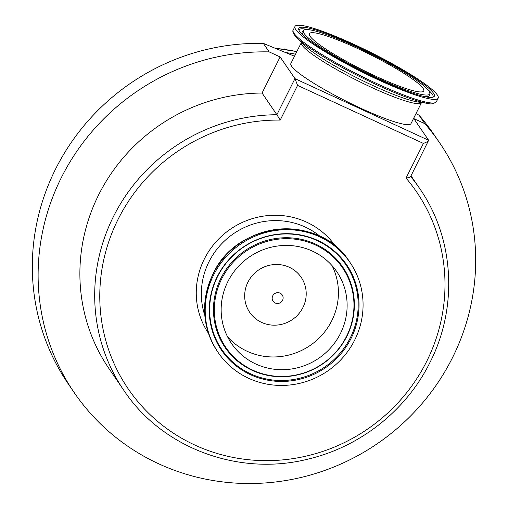 <?xml version="1.0" encoding="UTF-8"?>
<svg xmlns="http://www.w3.org/2000/svg" width="508" height="508" viewBox="0 0 508 508"><rect width="100%" height="100%" fill="white"/><g stroke="black" fill="none" stroke-linecap="round" stroke-linejoin="round"><path stroke-width="0.76" d="M310.071 36.258A63.964 8.553 26.6 0 0 369.507 73.279A63.964 8.553 26.6 0 0 423.767 90.957A63.964 8.553 26.6 0 0 423.075 88.373A63.964 8.553 26.6 0 0 363.639 51.346A63.964 8.553 26.6 0 0 309.378 33.674A63.964 8.553 26.6 0 0 310.071 36.258M273.863 294.297A5.544 5.347 145.7 0 0 273.691 301.942A5.544 5.347 145.7 0 0 281.445 301.847A5.544 5.347 145.7 0 0 281.61 294.196A5.544 5.347 145.7 0 0 273.863 294.297M296.723 316.014A31.128 29.991 -34.3 0 1 253.219 316.573A31.128 29.991 -34.3 0 1 254.159 273.647A31.128 29.991 -34.3 0 1 297.663 273.088A31.128 29.991 -34.3 0 1 296.723 316.014M331.991 265.551A63.716 61.392 -34.3 0 1 331.724 320.789A63.716 61.392 -34.3 0 1 227.59 336.848M340.424 333.521A63.716 61.392 -34.3 0 1 231.521 343.497A63.716 61.392 -34.3 0 1 227.851 281.61A63.716 61.392 -34.3 0 1 336.753 271.628A63.716 61.392 -34.3 0 1 340.424 333.521M221.742 278.79A70.637 68.059 -34.3 0 1 315.481 244.97A70.637 68.059 -34.3 0 1 346.532 336.34A70.637 68.059 -34.3 0 1 252.794 370.161A70.637 68.059 -34.3 0 1 221.742 278.79M304.171 33.541A70.637 9.442 -153.4 0 1 303.759 30.251A70.637 9.442 -153.4 0 1 365.15 51.079A70.637 9.442 -153.4 0 1 428.968 91.091A70.637 9.442 -153.4 0 1 429.87 93.409A70.637 9.442 -153.4 0 1 371.621 75.292A70.637 9.442 -153.4 0 1 304.171 33.541M351.06 338.43A75.762 73 -34.3 0 1 250.52 374.701A75.762 73 -34.3 0 1 217.214 276.701A75.762 73 -34.3 0 1 317.754 240.43A75.762 73 -34.3 0 1 351.06 338.43M433.495 93.18A75.762 10.128 -153.4 0 1 433.946 96.698A75.762 10.128 -153.4 0 1 368.103 74.365A75.762 10.128 -153.4 0 1 299.65 31.452A75.762 10.128 -153.4 0 1 298.679 28.969A75.762 10.128 -153.4 0 1 361.163 48.4A75.762 10.128 -153.4 0 1 433.495 93.18M295.542 54.185A211.277 203.575 145.7 0 0 286.702 52.705M269.157 51.886A221.317 213.246 145.7 0 0 61.398 177.521A221.317 213.246 145.7 0 0 74.136 392.5L68.339 384.004A221.317 213.246 145.7 0 1 55.594 169.024A221.317 213.246 145.7 0 1 263.36 43.39L269.157 51.886L280.137 56.947L294.951 78.638L297.586 85.395L280.219 120.072A174.606 168.243 145.7 0 0 118.142 219.221A174.606 168.243 145.7 0 0 194.907 445.084A174.606 168.243 145.7 0 0 426.625 361.493A174.606 168.243 145.7 0 0 406.038 178.098C408.991 177.66 410.508 177.089 410.578 176.39M410.667 176.492A179.07 172.542 -34.3 0 1 419.589 188.379C454.241 238.112 458.318 307.086 429.946 362.502C406.305 410.4 359.943 447.065 307.702 459.181C238.487 476.587 162.103 448.037 123.838 390.36L109.023 368.668A179.07 172.542 -34.3 0 1 98.717 194.729A179.07 172.542 -34.3 0 1 262.065 93.04L280.137 56.947M295.84 29.693A80.073 10.706 -153.4 0 1 294.977 26.46A80.073 10.706 -153.4 0 1 362.903 48.59A80.073 10.706 -153.4 0 1 437.305 94.933A80.073 10.706 -153.4 0 1 438.169 98.165A80.073 10.706 -153.4 0 1 370.243 76.041A80.073 10.706 -153.4 0 1 295.84 29.693M263.36 43.39L294.513 56.242M290.887 63.481A67.151 8.979 26.6 0 0 361.061 108.388A67.151 8.979 26.6 0 0 410.978 123.622L421.481 102.641A67.151 8.979 -153.4 0 1 371.57 87.408A67.151 8.979 -153.4 0 1 302.114 45.212A67.151 8.979 -153.4 0 1 301.39 42.501L290.887 63.481M213.601 275.038A79.845 76.937 -34.3 0 1 350.075 262.534A79.845 76.937 -34.3 0 1 354.673 340.093A79.845 76.937 -34.3 0 1 218.199 352.596A79.845 76.937 -34.3 0 1 213.601 275.038M74.136 392.5A221.317 213.246 145.7 0 0 452.406 357.842A221.317 213.246 145.7 0 0 439.661 142.869A221.317 213.246 145.7 0 0 424.821 123.673L419.017 115.176A221.317 213.246 145.7 0 1 433.864 134.372L439.661 142.869M280.219 120.072L276.879 114.732L294.951 78.638L428.65 140.297L413.842 118.612L424.821 123.673M415.995 113.595L419.017 115.176M123.838 390.36A179.07 172.542 -34.3 0 1 113.525 216.421A179.07 172.542 -34.3 0 1 276.879 114.732L262.065 93.04M406.038 178.098L423.405 143.421C426.93 142.069 428.682 141.027 428.65 140.297L410.591 176.638M285.858 49.593L284.232 48.914L284.563 49.397M283.629 49.263L284.232 48.914M346.869 336.271A71.266 68.669 -34.3 0 1 252.286 370.389A71.266 68.669 -34.3 0 1 220.955 278.2A71.266 68.669 -34.3 0 1 315.538 244.081A71.266 68.669 -34.3 0 1 346.869 336.271M350.279 337.845A75.133 72.39 -34.3 0 1 250.577 373.812A75.133 72.39 -34.3 0 1 217.545 276.631A75.133 72.39 -34.3 0 1 317.252 240.659A75.133 72.39 -34.3 0 1 350.279 337.845M429.87 93.409L429.774 95.002A71.266 9.531 -153.4 0 1 424.32 96.533M304.578 36.57A71.266 9.531 -153.4 0 1 302.959 34.601A71.266 9.531 -153.4 0 1 302.533 31.286L302.52 31.299M427.374 89.148A75.133 10.046 -153.4 0 1 432.276 94.24A75.133 10.046 -153.4 0 1 433.153 97.13M296.824 51.619A211.277 203.575 145.7 0 0 276.054 48.393M286.664 52.686A211.277 203.575 -34.3 0 1 295.548 54.172M320.319 236.544A72.549 69.901 145.7 0 0 208.972 261.785A72.549 69.901 145.7 0 0 204.819 315.424M208.451 333.286A77.013 74.2 -34.3 0 1 204.356 258.985A77.013 74.2 -34.3 0 1 335.636 246.431M428.219 103.467L418.255 102.057A68.917 9.214 -153.4 0 1 358.426 78.581A68.917 9.214 -153.4 0 1 303.79 44.736L296.691 37.605A79.191 10.585 -153.4 0 0 359.474 76.492A79.191 10.585 -153.4 0 0 428.219 103.467C430.994 104.419 433.711 103.848 436.366 101.765A80.073 10.706 -153.4 0 1 368.44 79.642A80.073 10.706 -153.4 0 1 294.037 33.293A80.073 10.706 -153.4 0 1 293.173 30.061C292.494 30.778 292.811 32.29 294.119 34.595L296.691 37.605M217.589 351.701C202 327.101 200.463 301.231 212.973 274.085C236.766 220.669 319.583 213.081 349.466 261.639A79.845 76.937 145.7 0 0 212.992 274.136A79.845 76.937 145.7 0 0 217.589 351.701L218.199 352.596M423.405 143.421L297.586 85.395M298.812 29.858A75.133 10.046 -153.4 0 1 308.667 29.705M303.759 30.251L302.533 31.286M296.85 51.575L275.863 48.317M419.589 188.379L411.004 175.812M421.957 102.114L421.481 102.641M294.977 26.46L293.173 30.061M350.075 262.534L349.466 261.639M438.169 98.165L436.366 101.765M301.523 41.808L301.39 42.501"/></g></svg>
